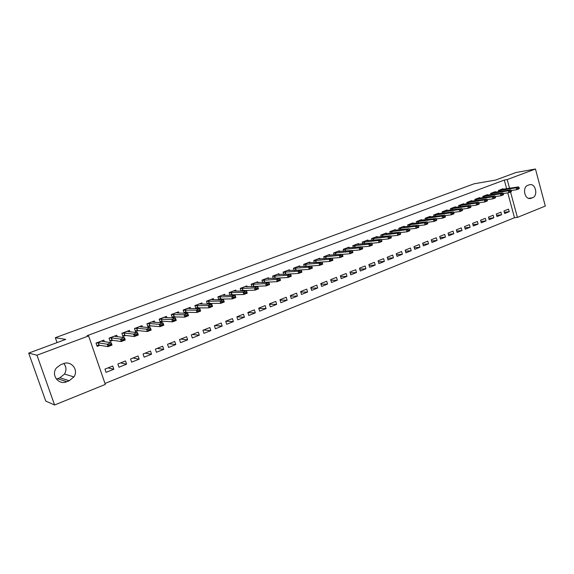 <?xml version="1.0" encoding="UTF-8"?>
<svg xmlns="http://www.w3.org/2000/svg" width="574" height="574" viewBox="0 0 574 574"><rect width="100%" height="100%" fill="white"/><g stroke="black" fill="none" stroke-linecap="round" stroke-linejoin="round"><path stroke-width="0.86" d="M104.985 383.454L514.491 217.725L517.411 217.388L510.566 192.053M105.322 384.429L54.595 404.993L36.966 355.213L88.604 335.926L105.322 384.429M36.966 355.213L28.7 353.118L45.748 401.075L54.595 404.993M28.7 353.118L65.716 339.392L55.334 337.706L474.174 183.773L495.613 180.057L516.004 172.501L535.463 169.007L545.3 206.08L517.411 217.388M55.334 337.706L57.048 342.606M64.884 364.978L65.838 367.704M126.589 364.167L125.498 360.96L117.864 363.988L118.962 367.209L126.589 364.167L120.597 362.904M117.247 336.694L116.752 335.23L109.038 338.151L110.143 341.394L112.906 340.339M151.543 354.223L150.481 351.058L143.07 354L144.139 357.172L151.543 354.223L145.165 353.168M142.417 327.008L141.965 325.666L134.481 328.507L135.557 331.7L138.327 330.646M175.78 344.565L174.747 341.444L167.543 344.3L168.584 347.428L175.78 344.565L169.043 343.704M166.855 317.623L166.446 316.382L159.177 319.137L160.225 322.294L163.016 321.232M199.314 335.18L198.31 332.102L191.314 334.879L192.326 337.971L199.314 335.18L192.247 334.506M190.604 308.518L190.224 307.363L183.163 310.039L184.189 313.153L186.988 312.084M222.195 326.068L221.212 323.026L214.411 325.723L215.401 328.773L222.195 326.068L214.805 325.566M213.686 299.678L213.334 298.595L206.468 301.199L207.422 304.141M210.278 303.201L207.802 304.148M244.438 317.2L243.484 314.2L236.868 316.819L237.83 319.833L244.438 317.2L236.883 316.87M236.122 291.097L235.799 290.078L229.126 292.604L229.995 295.323M232.915 294.57L230.963 295.316M266.078 308.582L265.145 305.612L258.709 308.166L259.649 311.144L266.078 308.582L258.788 308.417M257.948 282.76L257.647 281.791L251.154 284.252L251.95 286.77L253.163 286.311M254.928 286.175L253.464 286.727M287.129 300.188L286.218 297.26L279.954 299.743L280.873 302.685L287.129 300.188L280.083 300.166M279.186 274.652L278.899 273.726L272.585 276.123L273.317 278.476M276.338 278.01L275.348 278.383M307.614 292.023L306.724 289.131L300.632 291.549L301.529 294.455L307.614 292.023L300.805 292.116M299.858 266.767L299.585 265.884L293.443 268.216L294.118 270.419M297.174 270.06L296.622 270.268M327.567 284.073L326.699 281.217L320.766 283.57L321.641 286.44L327.567 284.073L320.974 284.259M319.983 259.089L319.725 258.243L313.741 260.517L314.373 262.583M347.005 276.331L346.158 273.504L340.375 275.8L341.229 278.634L347.005 276.331L340.612 276.596M339.586 251.613L339.342 250.802L333.516 253.012L334.104 254.971M365.939 268.783L365.107 265.992L359.475 268.223L360.307 271.028L365.939 268.783L359.74 269.12M358.685 244.337L358.456 243.555L352.773 245.708L353.326 247.559M384.393 261.428L383.59 258.666L378.094 260.847L378.912 263.617L384.393 261.428L378.381 261.816M377.305 237.241L377.082 236.488L371.543 238.59L372.06 240.348M402.396 254.26L401.599 251.527L396.247 253.651L397.043 256.391L402.396 254.26L396.548 254.698M395.45 230.332L395.242 229.607L389.839 231.652L390.327 233.324M419.946 247.265L419.171 244.56L413.947 246.633L414.729 249.346L419.946 247.265L414.263 247.738M413.151 223.587L412.95 222.884L407.684 224.886L408.143 226.479M437.072 240.441L436.312 237.772L431.218 239.788L431.978 242.465L437.072 240.441L431.548 240.951M430.421 217.015L430.227 216.333L425.09 218.285L425.521 219.813M453.783 233.776L453.044 231.135L448.064 233.109L448.811 235.756L453.783 233.776L448.409 234.321M447.268 210.601L447.089 209.941L442.073 211.842L442.482 213.306M470.099 227.275L469.374 224.664L464.517 226.594L465.249 229.213L470.099 227.275L464.868 227.842M463.72 204.344L463.541 203.698L458.648 205.557L459.035 206.956M486.034 220.925L485.324 218.342L480.574 220.222L481.292 222.82L486.034 220.925L480.933 221.514M479.785 198.231L479.613 197.607L474.827 199.415L475.2 200.764M501.597 214.726L500.894 212.172L496.259 214.009L496.962 216.57L501.597 214.726L496.625 215.329M495.47 192.261L495.305 191.651L490.634 193.424L490.992 194.722M514.491 217.725L507.76 192.864M506.655 188.781L504.295 180.064L87.09 335.718L88.604 335.926M503.176 189.334L503.018 188.731L498.397 190.482L498.749 191.752M509.238 211.677L508.55 209.137L503.972 210.952L504.661 213.506L509.238 211.677L504.331 212.294M487.67 195.232L487.505 194.615L482.777 196.401L483.143 197.729M493.855 217.811L493.152 215.243L488.467 217.101L489.17 219.677L493.855 217.811L488.826 218.407M471.799 201.266L471.627 200.635L466.784 202.471L467.164 203.842M478.113 224.082L477.396 221.485L472.596 223.386L473.313 225.991L478.113 224.082L472.947 224.664M455.548 207.451L455.361 206.798L450.411 208.678L450.812 210.113M461.991 230.511L461.259 227.885L456.337 229.83L457.076 232.463L461.991 230.511L456.689 231.064M438.895 213.793L438.708 213.119L433.628 215.042L434.052 216.534M445.481 237.091L444.728 234.436L439.691 236.431L440.445 239.093L445.481 237.091L440.028 237.614M421.84 220.287L421.639 219.591L416.437 221.564L416.889 223.128M428.563 243.828L427.795 241.145L422.636 243.189L423.404 245.887L428.563 243.828L422.959 244.323M404.354 226.938L404.153 226.228L398.815 228.244L399.289 229.88M411.221 250.738L410.439 248.025L405.151 250.121L405.94 252.847L411.221 250.738L405.459 251.197M386.431 233.762L386.216 233.022L380.749 235.103L381.251 236.818M393.448 257.819L392.652 255.078L387.228 257.224L388.031 259.979L393.448 257.819L387.522 258.235M368.056 240.764L367.826 240.004L362.216 242.128L362.754 243.928M375.224 265.08L374.406 262.304L368.845 264.514L369.67 267.297L375.224 265.08L369.118 265.446M349.2 247.954L348.963 247.157L343.202 249.338L343.776 251.24M356.533 272.535L355.693 269.723L349.982 271.983L350.829 274.803L356.533 272.535L350.24 272.837M329.849 255.322L329.598 254.497L323.693 256.743L324.303 258.752M337.347 280.177L336.493 277.335L330.631 279.66L331.499 282.508L337.347 280.177L330.861 280.406M309.989 262.899L309.723 262.038L303.66 264.341L304.313 266.472M317.659 288.026L316.783 285.149L310.764 287.531L311.646 290.415L317.659 288.026L310.957 288.162M289.59 270.677L289.31 269.78L283.082 272.141L283.786 274.415M286.828 274.006L286.06 274.3M297.44 296.084L296.543 293.171L290.365 295.617L291.269 298.537L297.44 296.084L290.516 296.112M268.639 278.677L268.345 277.73L261.945 280.162L262.705 282.595M265.705 282.064L264.485 282.53M276.675 304.356L275.75 301.407L269.4 303.926L270.332 306.882L276.675 304.356L269.507 304.263M247.114 286.9L246.798 285.902L240.219 288.399L241.044 291.011M243.993 290.344L242.293 290.989M255.33 312.859L254.39 309.874L247.86 312.464L248.815 315.456L255.33 312.859L247.911 312.622M224.979 295.359L224.642 294.304L217.876 296.873L218.787 299.7M221.672 298.853L219.469 299.7M233.396 321.605L232.427 318.584L225.718 321.239L226.694 324.274L233.396 321.605L225.855 321.189M202.227 304.062L201.861 302.95L194.902 305.59L195.899 308.661M198.712 307.614L195.971 308.661M210.837 330.595L209.847 327.532L202.945 330.265L203.942 333.336L210.837 330.595L203.605 330.007M178.815 313.031L178.421 311.84L171.26 314.552L172.293 317.687L175.084 316.626M187.633 339.837L186.615 336.737L179.511 339.557L180.537 342.664L187.633 339.837L180.724 339.076M154.722 322.279L154.291 320.988L146.915 323.786L147.984 326.965L150.761 325.903M163.748 349.358L162.7 346.215L155.396 349.114L156.451 352.264L163.748 349.358L157.19 348.404M129.925 331.815L129.451 330.409L121.853 333.293L122.944 336.515L125.713 335.46M139.159 359.159L138.083 355.973L130.556 358.958L131.64 362.151L139.159 359.159L132.974 358.004M104.382 341.659L103.858 340.117L96.023 343.087L97.15 346.352L99.898 345.304M113.831 369.247L112.726 366.025L104.97 369.096L106.082 372.339L113.831 369.247L108.041 367.884M66.792 381.717C58.491 385.484 50.541 374.693 56.589 367.755L60.801 364.655L63.276 363.708C71.183 360.271 78.896 369.907 73.924 376.903L69.246 380.749L66.792 381.717L57.565 378.682L56.331 379.07M504.295 180.064L507.194 179.569L535.463 169.007M529.128 184.857L530.168 184.613C535.886 183.809 538.096 195.949 532.572 197.765L530.01 198.554C524.342 199.156 522.297 187.095 527.786 185.366L529.128 184.857M509.554 188.322L507.194 179.569M63.836 363.507C66.405 366.772 66.62 370.287 64.475 374.054L59.94 377.757L57.565 378.682M519.269 188.064L518.021 188.2L519.269 188.064L519.083 188.781L516.751 189.678L516.241 187.784L498.454 190.668M518.107 188.516L516.751 189.678L511.219 190.532M500.966 189.506L518.573 186.894L516.241 187.784L518.021 188.2M519.19 187.748L518.573 186.894M511.456 191.063L510.186 191.199L511.456 191.063L511.276 191.781L508.916 192.685L508.399 190.783L490.684 193.617M510.272 191.515L508.916 192.685L503.29 193.546M493.26 192.426L510.767 189.879L508.399 190.783L510.186 191.199M511.369 190.747L510.767 189.879M503.541 194.098L502.257 194.242L503.541 194.098L503.376 194.816L500.987 195.734L500.471 193.818L482.827 196.595M502.343 194.557L500.987 195.734L495.269 196.588M485.461 195.382L502.86 192.907L500.471 193.818L502.257 194.242M503.448 193.782L502.86 192.907M495.527 197.169L494.228 197.312L495.527 197.169L495.384 197.887L492.966 198.812L492.442 196.889L474.885 199.608M494.322 197.635L492.966 198.812L487.147 199.666M477.575 198.374L494.86 195.964L492.442 196.889L494.228 197.312M495.441 196.853L494.86 195.964M487.419 200.283L486.106 200.426L487.419 200.283L487.29 200.993L484.843 201.933L484.312 199.996L466.841 202.658M486.192 200.749L484.843 201.933L478.924 202.78M469.589 201.402L486.759 199.063L484.312 199.996L486.106 200.426M487.333 199.96L486.759 199.063M479.211 203.426L477.884 203.576L479.211 203.426L479.096 204.136L476.621 205.09L476.083 203.146L458.698 205.743M477.977 203.906L476.621 205.09L470.601 205.937M461.51 204.466L478.565 202.199L476.083 203.146L477.884 203.576M479.125 203.103L478.565 202.199M470.902 206.618L469.561 206.769L470.902 206.618L470.809 207.322L468.298 208.283L467.753 206.324L450.461 208.864M469.647 207.099L468.298 208.283L462.178 209.13M453.338 207.566L470.264 205.37L467.753 206.324L469.561 206.769M470.816 206.288L470.264 205.37M462.493 209.84L461.13 209.998L462.493 209.84L462.414 210.543L459.874 211.519L459.322 209.553L442.124 212.021M461.223 210.328L459.874 211.519L453.647 212.358M445.065 210.708L461.862 208.577L459.322 209.553L461.13 209.998M462.4 209.51L461.862 208.577M453.977 213.105L452.599 213.27L453.977 213.105L453.912 213.808L451.343 214.798L450.784 212.818L433.679 215.221M452.692 213.6L451.343 214.798L445.015 215.623M436.692 213.88L453.36 211.835L450.784 212.818L452.599 213.27M453.883 212.775L453.36 211.835M445.352 216.412L443.953 216.585L445.352 216.412L445.302 217.116L442.705 218.113L442.138 216.125L425.14 218.464M444.046 216.915L442.705 218.113L436.269 218.931M428.218 217.094L444.75 215.128L442.138 216.125L443.953 216.585M445.259 216.082L444.75 215.128M436.62 219.763L435.207 219.935L436.62 219.763L436.592 220.459L433.951 221.471L433.384 219.469L416.487 221.743M435.3 220.265L433.951 221.471L427.415 222.282M419.637 220.351L436.025 218.464L433.384 219.469L435.207 219.935M436.527 219.426L436.025 218.464M427.774 223.157L426.346 223.329L427.774 223.157L427.766 223.846L425.097 224.872L424.523 222.863L407.734 225.058M426.439 223.666L425.097 224.872L418.446 225.675M410.955 223.645L427.192 221.837L424.523 222.863L426.346 223.329M427.68 222.82L427.192 221.837M418.819 226.587L417.37 226.773L418.819 226.587L418.826 227.282L416.121 228.316L415.54 226.292L398.865 228.416M417.463 227.11L416.121 228.316L409.362 229.105M402.166 226.981L418.245 225.259L415.54 226.292L417.37 226.773M418.719 226.249L418.245 225.259M409.743 230.066L408.279 230.253L409.743 230.066L409.771 230.755L407.031 231.81L406.449 229.772L389.889 231.824M408.372 230.597L407.031 231.81L400.164 232.578M393.262 230.353L409.19 228.725L406.449 229.772L408.279 230.253M409.649 229.729L409.19 228.725M400.552 233.596L399.066 233.783L400.552 233.596L400.602 234.278L397.825 235.347L397.237 233.295L380.799 235.268M399.167 234.127L397.825 235.347L390.844 236.101M384.243 233.776L400.006 232.233L397.237 233.295L399.066 233.783M400.458 233.252L400.006 232.233M391.246 237.162L389.739 237.356L391.246 237.162L391.31 237.844L388.498 238.928L387.902 236.861L371.593 238.755M389.839 237.701L388.498 238.928L381.401 239.659M375.116 237.234L390.715 235.785L387.902 236.861L389.739 237.356M391.145 236.818L390.715 235.785M381.81 240.779L380.282 240.98L380.383 241.331L381.81 240.779L381.897 241.46L379.048 242.551L378.445 240.477L362.266 242.293M380.383 241.331L379.048 242.551L371.837 243.268M365.868 240.743L381.294 239.387L378.445 240.477L380.282 240.98M381.71 240.434L381.294 239.387M372.253 244.445L370.704 244.653L372.253 244.445L372.361 245.12L369.477 246.232L368.86 244.144L352.823 245.866M370.811 244.998L369.477 246.232L362.144 246.92M356.504 244.294L371.751 243.039L368.86 244.144L370.704 244.653M372.153 244.101L371.751 243.039M362.567 248.162L362.467 247.81L360.996 248.37L361.103 248.721L362.567 248.162L362.696 248.829L359.776 249.955L359.152 247.853L343.252 249.496M361.103 248.721L359.776 249.955L352.321 250.616M347.019 247.889L362.079 246.734L359.152 247.853L360.996 248.37M362.467 247.81L362.079 246.734M352.752 251.929L352.644 251.57L351.166 252.144L351.266 252.495L352.752 251.929L352.91 252.596L349.939 253.73L349.315 251.62L333.559 253.17M351.266 252.495L349.939 253.73L342.369 254.361M337.412 251.534L352.278 250.486L349.315 251.62L351.166 252.144M352.644 251.57L352.278 250.486M342.8 255.739L342.7 255.387L341.193 255.961L341.3 256.32L342.8 255.739L342.979 256.406L339.98 257.554L339.342 255.43L323.736 256.887M341.3 256.32L339.98 257.554L332.281 258.156M327.682 255.229L342.348 254.282L339.342 255.43L341.193 255.961M342.7 255.387L342.348 254.282M317.817 258.967L332.281 258.135L332.92 260.266L329.878 261.435L315.844 262.483M331.198 260.194L332.719 259.606L332.611 259.247L331.09 259.835L329.878 261.435L329.232 259.297L313.784 260.661M331.09 259.835L329.232 259.297L332.281 258.135L332.611 259.247M332.92 260.266L332.719 259.606M307.829 262.756L322.071 262.038L322.724 264.183L319.639 265.367L305.21 266.415M320.952 264.119L322.502 263.523L322.387 263.165L320.844 263.76L319.639 265.367L318.986 263.215L303.703 264.478M320.844 263.76L318.986 263.215L322.071 262.038L322.387 263.165M322.724 264.183L322.502 263.523M297.698 266.601L311.725 265.992L312.385 268.151L309.257 269.349L294.44 270.397M310.57 268.101L312.134 267.498L312.026 267.14L310.462 267.742L309.257 269.349L308.597 267.19L293.479 268.352M310.462 267.742L308.597 267.19L311.725 265.992L312.026 267.14M312.385 268.151L312.134 267.498M284.467 274.379L284.991 274.178M287.438 270.49L301.242 270.002L301.91 272.176L298.731 273.396L283.778 274.386M300.044 272.141L301.63 271.531L301.522 271.165L299.929 271.775L298.731 273.396L298.064 271.215L283.126 272.277M299.929 271.775L298.064 271.215L301.242 270.002L301.522 271.165M301.91 272.176L301.63 271.531M273.776 278.455L274.53 278.168M277.034 274.437L290.602 274.071L291.283 276.252L288.062 277.493L273.289 278.376M289.368 276.23L290.975 275.613L290.867 275.247L289.253 275.864L288.062 277.493L287.387 275.298L272.621 276.252M289.253 275.864L287.387 275.298L290.602 274.071L290.867 275.247M291.283 276.252L290.975 275.613M262.942 282.58L263.918 282.214M266.494 278.433L279.818 278.189L280.507 280.392L277.242 281.647L262.655 282.422M278.541 280.385L280.177 279.76L280.062 279.387L278.426 280.019L277.242 281.647L276.553 279.438L261.981 280.284M278.426 280.019L276.553 279.438L279.818 278.189L280.062 279.387M280.507 280.392L280.177 279.76M255.81 282.487L268.883 282.372L269.579 284.589L266.271 285.859L251.871 286.519M267.563 284.596L269.22 283.958L269.106 283.592L267.448 284.223L266.271 285.859L265.575 283.642L251.19 284.367M267.448 284.223L265.575 283.642L268.883 282.372L269.106 283.592M269.579 284.589L269.22 283.958M241.023 290.932L242.257 290.466M244.976 286.598L257.791 286.613L258.494 288.844L255.136 290.135L240.944 290.681M256.427 288.866L258.106 288.22L257.991 287.847L256.305 288.492L255.136 290.135L254.433 287.897L240.255 288.514M256.305 288.492L254.433 287.897L257.791 286.613L257.991 287.847M258.494 288.844L258.106 288.22M229.944 295.158L231.2 294.677M233.991 290.76L234.529 291.126L246.54 290.918L247.251 293.163L243.842 294.469L229.858 294.892M245.127 293.199L246.834 292.546L246.712 292.166L245.012 292.819L243.842 294.469L243.132 292.223L229.162 292.711M245.012 292.819L243.132 292.223L246.54 290.918L246.712 292.166M247.251 293.163L246.834 292.546M218.701 299.441L219.986 298.954M222.848 294.986L223.351 295.373L235.125 295.28L235.842 297.54L232.391 298.867L218.615 299.169M233.668 297.59L235.397 296.93L235.275 296.55L233.546 297.217L232.391 298.867L231.666 296.607L217.912 296.973M233.546 297.217L231.666 296.607L235.125 295.28L235.275 296.55M235.842 297.54L235.397 296.93M207.307 303.782L208.613 303.287M211.555 299.269L212.021 299.678L223.544 299.714L224.276 301.981L220.768 303.33L207.214 303.502M222.038 302.053L223.795 301.379L223.673 300.998L221.916 301.673L220.768 303.33L220.036 301.056L206.504 301.293L211.605 299.341M221.916 301.673L220.036 301.056L223.544 299.714L223.673 300.998M224.276 301.981L223.795 301.379M195.748 308.188L197.076 307.678M200.096 303.617L200.527 304.041L211.792 304.206L212.531 306.494L208.979 307.858L195.655 307.894M210.242 306.573L212.021 305.892L211.899 305.512L210.12 306.193L208.979 307.858L208.233 305.569L194.93 305.669L200.139 303.689M210.12 306.193L208.233 305.569L211.792 304.206L211.899 305.512M212.531 306.494L212.021 305.892M184.024 312.658L185.38 312.141M188.48 308.023L188.86 308.468L199.867 308.762L200.62 311.065L197.011 312.457L183.945 312.349M198.267 311.165L200.075 310.477L199.953 310.089L198.145 310.785L197.011 312.457L196.258 310.147L183.192 310.118M198.145 310.785L196.258 310.147L199.867 308.762L199.953 310.089M200.62 311.065L200.075 310.477M172.128 317.192L173.506 316.661M176.692 312.493L177.029 312.959L187.77 313.39L188.523 315.714L184.864 317.121L172.028 316.877M186.112 315.829L187.949 315.126L187.82 314.739L185.99 315.442L184.864 317.121L184.103 314.796L171.282 314.617M185.99 315.442L184.103 314.796L187.77 313.39L187.82 314.739M188.523 315.714L187.949 315.126M160.06 321.792L161.466 321.253M164.731 317.027L165.018 317.522L175.486 318.089L176.254 320.421L172.537 321.849L162.141 321.175L159.967 321.469M173.779 320.557L175.644 319.847L175.515 319.453L173.649 320.17L172.537 321.849L171.762 319.51L159.192 319.187M173.649 320.17L171.762 319.51L175.486 318.089L175.515 319.453M176.254 320.421L175.644 319.847M152.763 322.114L152.598 321.634L152.835 322.143L163.016 322.853L163.798 325.207L160.017 326.656L149.914 325.831L147.705 326.14M147.812 326.455L149.247 325.91M161.258 325.358L163.145 324.633L163.016 324.245L161.129 324.97L160.017 326.656L159.235 324.303L149.111 323.542L146.93 323.815M161.129 324.97L159.235 324.303L163.016 322.853L163.016 324.245M163.798 325.207L163.145 324.633M150.331 329.103L148.408 329.842L148.544 330.237L150.46 329.498L150.352 327.697L151.149 330.064L147.317 331.535L146.521 329.16L150.352 327.697L140.472 326.836L140.293 326.297L140.487 326.843M135.385 331.191L136.849 330.631M148.544 330.237L147.317 331.535L137.509 330.559L135.277 330.875M148.408 329.842L146.521 329.16L136.691 328.256L134.481 328.507M151.149 330.064L150.46 329.498M127.815 331.033L128.016 331.614M122.771 335.998L124.264 335.431M127.794 331.04L127.93 331.6L137.502 332.611L138.305 334.994L134.416 336.486L124.91 335.359L122.664 335.69M135.636 335.187L137.581 334.441L137.451 334.039L135.5 334.786L134.416 336.486L133.606 334.104L124.127 333.042L121.896 333.279M135.5 334.786L133.606 334.104L137.502 332.611L137.451 334.039M138.305 334.994L137.581 334.441M115.144 335.833L115.36 336.457M109.964 340.877L111.492 340.296M115.116 335.847L115.195 336.436L124.45 337.605L125.261 340.002L121.315 341.523L112.131 340.231L109.871 340.59M122.52 340.217L124.501 339.456L124.364 339.055L122.384 339.815L121.315 341.523L120.497 339.112L111.334 337.899L109.125 338.122M122.384 339.815L120.497 339.112L124.45 337.605L124.364 339.055M125.261 340.002L124.501 339.456M102.287 340.712L102.516 341.379M96.97 345.828L98.52 345.239M102.244 340.726L102.265 341.343L111.198 342.671L112.023 345.089L108.005 346.631L99.094 345.175L96.877 345.562M109.211 345.318L111.22 344.551L111.083 344.149L109.067 344.917L108.005 346.631L107.18 344.206L98.348 342.829L96.159 343.037M109.067 344.917L107.18 344.206L111.198 342.671L111.083 344.149M112.023 345.089L111.22 344.551M532.572 197.765L528.546 198.331M531.244 198.295L529.472 198.539M69.246 380.749L59.94 377.757M499.775 190.389L500.09 191.544M500.026 190.338L500.341 191.501M501.088 189.535L498.419 190.546M492.018 193.33L492.349 194.514M492.277 193.28L492.6 194.478M493.382 192.455L490.655 193.488M484.176 196.308L484.513 197.521M484.434 196.258L484.765 197.485M485.582 195.411L482.799 196.473M476.248 199.322L476.585 200.563M476.499 199.271L476.843 200.527M477.69 198.41L474.849 199.487M468.212 202.371L468.571 203.641M468.463 202.321L468.822 203.605M469.711 201.438L466.806 202.536M460.09 205.449L460.456 206.762M460.341 205.406L460.707 206.726M461.632 204.502L458.669 205.628M451.867 208.577L452.24 209.912M452.118 208.527L452.491 209.876M453.453 207.601L450.425 208.749M443.544 211.734L443.932 213.112M443.788 211.691L444.183 213.076M445.18 210.737L442.088 211.914M435.121 214.934L435.515 216.341M435.365 214.891L435.766 216.312M436.807 213.915L433.65 215.114M426.59 218.17L427.006 219.62M426.834 218.127L427.25 219.591M428.326 217.13L425.104 218.357M417.958 221.442L418.381 222.934M418.202 221.406L418.633 222.906M419.752 220.387L416.459 221.636M409.219 224.764L409.657 226.299M409.463 224.721L409.908 226.271M411.063 223.681L407.705 224.958M400.365 228.122L400.824 229.7M400.609 228.086L401.068 229.672M402.266 227.017L398.837 228.323M391.403 231.523L391.877 233.152M391.647 231.487L392.121 233.123M393.362 230.396L389.861 231.724M382.334 234.967L382.822 236.646M382.571 234.931L383.066 236.617M384.343 233.819L380.77 235.175M373.143 238.454L373.652 240.183M373.38 238.418L373.889 240.162M375.217 237.284L371.565 238.662M363.837 241.991L364.361 243.771M364.074 241.955L364.605 243.749M365.968 240.786L362.237 242.199M354.409 245.572L354.954 247.408M354.646 245.536L355.191 247.387M356.598 244.345L352.795 245.787M344.859 249.195L345.426 251.096M345.089 249.159L345.663 251.075M347.112 247.939L343.23 249.417M335.18 252.869L335.776 254.834M335.417 252.833L336.012 254.813M337.498 251.584L333.537 253.091M325.379 256.585L325.996 258.623M325.609 256.556L326.233 258.601M327.761 255.279L323.714 256.815M315.449 260.359L316.08 262.44M315.678 260.323L316.31 262.404M317.903 259.025L313.763 260.589M305.382 264.176L306.028 266.271M305.612 264.148L306.251 266.243M307.901 262.813L303.682 264.413M295.187 268.051L295.832 270.153M295.409 268.022L296.062 270.124M297.777 266.659L293.465 268.288M284.848 271.976L285.508 274.092M285.07 271.947L285.73 274.063M287.509 270.548L283.104 272.219M274.372 275.951L275.032 278.081M274.594 275.922L275.255 278.053M277.106 274.494L272.607 276.202M263.753 279.983L264.42 282.128M263.968 279.954L264.643 282.099M266.558 278.498L261.966 280.241M252.983 284.073L253.665 286.225M253.199 284.044L253.88 286.204M255.868 282.552L251.182 284.331M242.063 288.213L242.759 290.387M242.278 288.191L242.967 290.365M245.033 286.663L240.241 288.478M230.999 292.417L231.695 294.598M231.207 292.396L231.91 294.577M234.041 290.831L229.148 292.69M219.77 296.679L220.481 298.875M219.978 296.658L220.689 298.853M222.899 295.058L217.905 296.952M208.391 300.998L209.101 303.208M208.592 300.977L209.309 303.194M196.839 305.382L197.564 307.607M197.047 305.361L197.772 307.592L197.04 305.361M185.129 309.824L185.861 312.069M185.33 309.809L186.062 312.055L185.316 309.809M188.516 308.102L183.214 310.111M173.248 314.337L173.987 316.597M173.441 314.322L174.187 316.583L173.42 314.322M176.727 312.572L171.346 314.617M161.186 318.914L161.94 321.189M161.387 318.9L162.141 321.175M164.767 317.113L159.307 319.18M148.953 323.557L149.721 325.845M149.147 323.549L149.914 325.831M152.627 321.713L147.088 323.815M136.54 328.271L137.315 330.574M136.734 328.263L137.509 330.559M140.314 326.384L134.689 328.522M123.941 333.056L124.723 335.367M124.127 333.042L124.91 335.359M127.815 331.126L122.111 333.293M111.155 337.907L111.952 340.238M111.334 337.899L112.131 340.231M115.13 335.941L109.34 338.136M98.168 342.836L98.979 345.182M98.348 342.829L99.158 345.182M102.251 340.82L96.375 343.051M530.168 184.613L529.608 184.706M73.924 376.903L64.475 374.054M161.359 318.9L162.112 321.175M149.111 323.542L149.879 325.831M136.691 328.256L137.459 330.559M124.077 333.042L124.859 335.359M111.277 337.899L112.073 340.231M98.283 342.829L99.094 345.175"/></g></svg>
